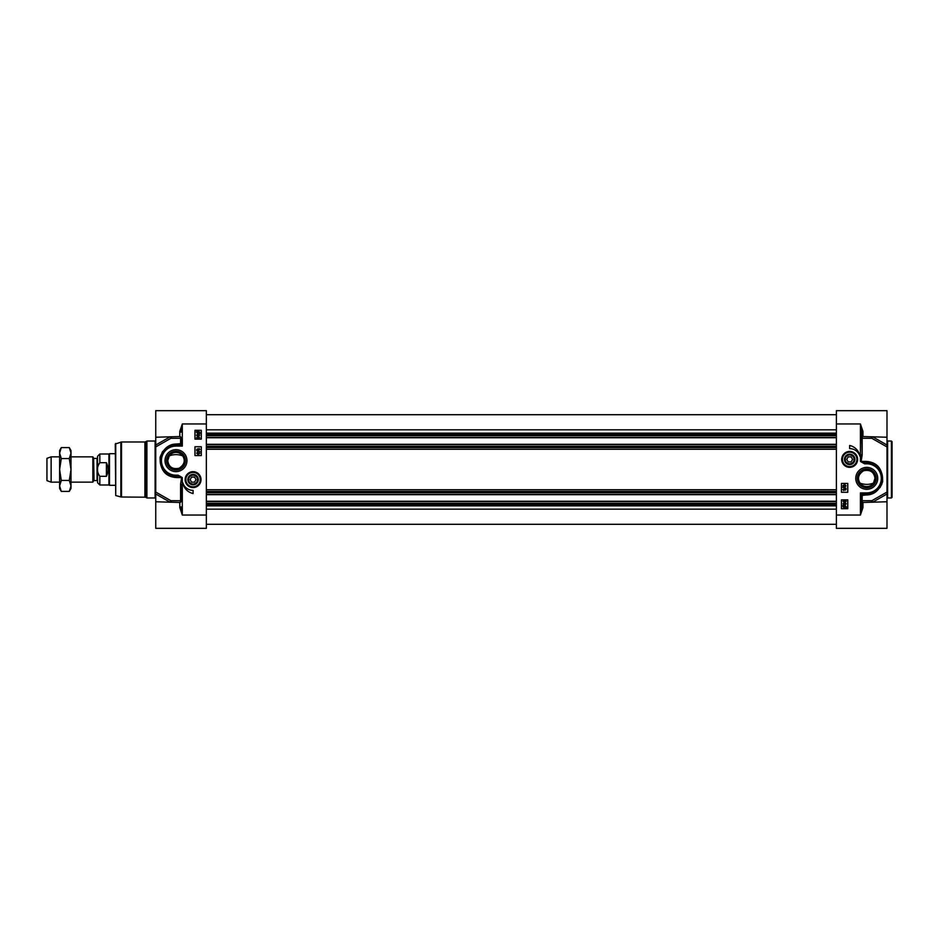 <?xml version="1.0" encoding="UTF-8"?>
<svg xmlns="http://www.w3.org/2000/svg" width="939" height="939" viewBox="0 0 939 939"><rect width="100%" height="100%" fill="white"/><g stroke="black" fill="none" stroke-linecap="round" stroke-linejoin="round"><path stroke-width="1.41" d="M892.05 469.5L892.05 441.67L892.05 497.33L891.416 497.963L891.416 441.037L892.05 441.67M844.842 459.382A4.824 4.824 0 0 1 852.084 455.204A4.824 4.824 0 0 1 852.084 463.561A4.824 4.824 0 0 1 844.842 459.382M845.241 459.382A4.425 4.425 0 0 1 851.884 455.544A4.425 4.425 0 0 1 851.884 463.209A4.425 4.425 0 0 1 845.241 459.382M848.21 461.906L846.743 459.382L848.21 456.847L851.133 456.847L852.589 459.382L851.133 461.906L848.21 461.906M844.454 459.382A5.223 5.223 0 0 0 852.283 463.901A5.223 5.223 0 0 0 852.283 454.863A5.223 5.223 0 0 0 844.454 459.382M857.26 459.382A7.594 7.594 0 0 0 849.666 451.788A7.594 7.594 0 0 0 842.083 459.382A7.594 7.594 0 0 0 849.666 466.965A7.594 7.594 0 0 0 857.26 459.382A7.594 7.594 0 0 0 849.666 451.788A7.594 7.594 0 0 0 842.083 459.382A7.594 7.594 0 0 0 849.666 466.965A7.594 7.594 0 0 0 857.26 459.382M861.685 454.699L861.227 460.626A1.268 0.798 -95.2 0 0 861.239 460.779L862.166 454.946L861.685 432.151A1.268 0.716 0 0 1 862.953 431.447L862.953 436.529A1.268 1.197 0 0 0 861.685 437.727A1.268 0.681 180 0 0 862.166 438.255A1.268 0.763 104.8 0 1 862.953 436.529L886.991 437.234L886.991 410.672L836.379 410.672L836.379 528.328L886.991 528.328L886.991 492.071L871.838 500.698A1.268 0.986 -64.1 0 0 871.603 501.766M880.031 486.942L880.031 487.623M843.656 486.379L843.68 485.357L843.656 486.379M845.112 486.508L844.478 485.874L845.135 485.228L845.769 485.862L845.112 486.508M843.668 486.778L842.858 485.874L843.68 484.958L845.123 484.817L846.086 485.862L845.112 486.907L843.668 486.778M842.811 487.4L846.086 488.315L842.811 487.4M845.135 490.193L845.757 489.571L845.1 488.926L844.525 489.818L843.668 489.066L843.175 489.583L843.668 490.545L842.858 489.595L845.088 488.515L846.086 489.571L845.135 490.193M843.832 505.839L845.886 506.743L845.628 507.447L843.832 505.839M843.609 506.015L845.405 507.623L843.328 506.731L843.609 506.015M842.905 505.393L844.607 505.229L846.239 506.731L846.321 508.069L844.619 508.257L842.976 506.731L842.905 505.393M843.821 504.313L843.832 503.281L843.821 504.313M845.276 504.443L844.642 503.809L845.288 503.151L845.922 503.797L845.276 504.443M843.832 504.713L843.011 503.809L843.844 502.881L845.288 502.752L846.239 503.797L845.276 504.842L843.832 504.713M844.631 501.978L843.339 501.356L844.631 500.722L845.922 501.344L844.631 501.978M843.011 501.344L844.631 500.311L846.239 501.344L844.631 502.377L843.011 501.344M847.776 499.865L847.776 508.715L841.45 508.715L841.45 499.865L847.776 499.865M847.776 483.421L847.776 492.271L841.45 492.271L841.45 483.421L847.776 483.421M849.666 445.462A13.416 13.416 0 0 1 859.983 456.354A10.752 10.752 0 0 0 849.666 448.631L849.666 445.462M862.953 507.553A1.268 0.716 -0 0 1 861.685 506.849L860.417 515.042L862.953 507.553L862.953 502.471A1.268 0.763 75.2 0 1 862.166 500.745A1.268 0.681 0 0 0 861.685 501.273A1.268 1.197 180 0 0 862.953 502.471L886.991 501.766M872.249 501.766L871.838 500.698L862.166 500.745L862.166 495.006A1.268 0.845 90 0 1 862.953 494.172A1.268 1.268 0 0 0 861.685 495.44L860.417 492.905L860.417 515.042L836.379 515.042M861.685 506.849L861.685 495.44L865.958 494.982A1.268 0.845 -90 0 1 866.744 494.172L862.953 494.172L860.417 492.905L866.744 492.905L866.744 494.172A15.81 15.81 0 0 0 882.566 478.35A15.81 15.81 0 0 0 866.744 462.54L861.345 461.413A51.293 51.281 -89.6 0 0 861.239 460.779L860.417 460.779L860.417 423.959L861.685 432.151M861.227 460.626L860.417 460.779A49.814 49.814 0 0 1 860.558 461.542L861.685 461.413A9367.769 2193.351 168.9 0 1 865.958 461.425C877.226 462.094 882.789 468.878 882.637 481.754C879.162 490.686 873.599 495.088 865.958 494.982M862.166 454.946L862.166 438.255L871.838 438.302L872.249 437.234M871.603 437.234A1.268 0.986 -115.9 0 0 871.838 438.302L886.991 446.929L886.991 445.004L872.624 436.799M886.991 437.234L886.991 445.004M886.991 446.929L886.991 492.071M862.953 431.447L860.417 423.959L836.379 423.959M860.558 461.542L864.561 463.807L864.561 462.54M864.561 463.807L866.744 463.807L866.744 462.54A1.268 0.798 90 0 1 865.958 461.425M874.303 464.465L878.974 468.315M881.721 473.256L882.566 478.08L881.803 483.186L882.273 481.39M878.904 488.48L876.568 490.757M873.293 492.752L869.62 493.902M855.769 478.35A10.975 10.975 0 0 0 872.237 487.857A10.975 10.975 0 0 0 872.237 468.854A10.975 10.975 0 0 0 855.769 478.35M841.708 459.382A7.958 7.958 0 0 0 853.645 466.272A7.958 7.958 0 0 0 853.645 452.492A7.958 7.958 0 0 0 841.708 459.382M857.295 478.35A9.46 9.46 0 0 1 866.744 468.901A9.46 9.46 0 0 1 876.204 478.35A9.46 9.46 0 0 1 866.744 487.811A9.46 9.46 0 0 1 857.295 478.35M874.972 478.35A8.228 8.228 0 0 1 866.744 486.578A8.228 8.228 0 0 1 858.528 478.35A8.228 8.228 0 0 1 866.744 470.134A8.228 8.228 0 0 1 874.972 478.35C874.009 471.953 870.218 469.43 863.598 470.756C858.352 474.312 857.166 478.432 860.042 483.116C864.514 484.806 868.986 484.806 873.458 483.116L874.972 478.35M881.932 484.055L881.932 482.787L881.932 484.055M197.894 479.618A4.824 4.824 0 0 1 190.664 483.796A4.824 4.824 0 0 1 190.664 475.439A4.824 4.824 0 0 1 197.894 479.618M197.495 479.618A4.425 4.425 0 0 1 190.852 483.456A4.425 4.425 0 0 1 190.852 475.791A4.425 4.425 0 0 1 197.495 479.618M194.537 477.094L195.993 479.618L194.537 482.153L191.615 482.153L190.148 479.618L191.615 477.094L194.537 477.094M198.293 479.618A5.223 5.223 0 0 0 190.464 475.099A5.223 5.223 0 0 0 190.464 484.137A5.223 5.223 0 0 0 198.293 479.618M185.476 479.618A7.594 7.594 0 0 0 193.07 487.212A7.594 7.594 0 0 0 200.664 479.618A7.594 7.594 0 0 0 193.07 472.035A7.594 7.594 0 0 0 185.476 479.618A7.594 7.594 0 0 0 193.07 487.212A7.594 7.594 0 0 0 200.664 479.618A7.594 7.594 0 0 0 193.07 472.035A7.594 7.594 0 0 0 185.476 479.618M179.783 507.553L182.319 515.042L181.051 506.849A1.268 0.716 180 0 1 179.783 507.553L179.783 502.471A1.268 1.197 180 0 0 181.051 501.273L181.051 484.301L181.051 501.273A1.268 0.681 0 0 0 180.581 500.745A1.268 0.763 -75.2 0 1 179.783 502.471L155.745 501.766L155.745 528.328L206.357 528.328L206.357 410.672L155.745 410.672L155.745 446.929L155.745 445.004L170.112 436.799M162.705 452.058L162.705 451.377M199.08 452.621L199.068 453.643L199.08 452.621M197.624 452.492L198.258 453.126L197.613 453.772L196.979 453.138L197.624 452.492M199.068 452.222L199.89 453.126L199.056 454.042L197.613 454.183L196.662 453.138L197.624 452.093L199.068 452.222M199.925 451.6L196.662 450.685L199.925 451.6M197.601 448.807L196.979 449.429L197.636 450.074L198.211 449.182L199.068 449.934L199.573 449.417L199.068 448.455L199.89 449.405L197.648 450.485L196.662 449.429L197.601 448.807M198.915 433.161L196.861 432.257L197.12 431.553L198.915 433.161M199.138 432.985L197.331 431.377L199.408 432.269L199.138 432.985M199.831 433.607L198.129 433.771L196.497 432.269L196.603 430.719L198.129 430.743L199.772 432.269L199.831 433.607M198.927 434.687L198.904 435.719L198.927 434.687M197.46 434.557L198.094 435.191L197.448 435.849L196.814 435.203L197.46 434.557M198.904 434.288L199.725 435.191L198.904 436.119L197.448 436.248L196.497 435.203L197.46 434.158L198.904 434.288M198.106 437.022L199.408 437.644L198.106 438.278L196.814 437.656L198.106 437.022M199.725 437.656L198.106 438.689L196.497 437.656L198.106 436.623L199.725 437.656M194.972 439.135L194.972 430.285L201.298 430.285L201.298 439.135L194.972 439.135M194.972 455.579L194.972 446.729L201.298 446.729L201.298 455.579L194.972 455.579M193.07 493.538A13.416 13.416 0 0 1 182.753 482.646A10.752 10.752 0 0 0 193.07 490.369L193.07 493.538M179.783 431.447A1.268 0.716 180 0 1 181.051 432.151L182.319 423.959L179.783 431.447L179.783 436.529A1.268 0.763 -104.8 0 1 180.581 438.255A1.268 0.681 180 0 0 181.051 437.727L181.051 443.56L181.051 437.727A1.268 1.197 -0 0 0 179.783 436.529L155.745 437.234M170.487 437.234L170.898 438.302L180.581 438.255L180.581 443.994A1.268 0.845 -90 0 1 179.783 444.828A1.268 1.268 0 0 0 181.051 443.56L182.319 446.095L182.319 423.959L206.357 423.959M164.008 450.321L167.623 447.234L172.342 445.262L179.783 444.828L182.319 446.095L175.992 446.095L175.992 444.828A15.81 15.81 0 0 0 160.182 460.65A15.81 15.81 0 0 0 175.992 476.46L181.391 477.587A51.293 51.281 90.4 0 0 181.497 478.221L180.581 484.055L180.581 500.745L170.898 500.698L170.487 501.766M181.509 478.374L182.319 478.221L181.497 478.221A1.268 0.798 84.8 0 1 181.509 478.374L180.581 484.055M171.144 501.766A1.268 0.986 64.1 0 0 170.898 500.698L155.745 492.071L155.745 446.929L170.898 438.302A1.268 0.986 115.9 0 0 171.144 437.234M145.545 497.189L146.895 497.963L146.895 441.037L145.545 441.811L145.545 497.189L121.507 497.013L121.507 441.987L144.911 441.987L144.911 497.013M155.745 501.766L155.745 493.996L170.112 502.201M206.357 515.042L182.319 515.042L182.319 478.221A49.814 49.814 0 0 1 182.178 477.458L181.051 477.587A9367.769 2193.351 -11.1 0 1 176.778 477.575C165.51 476.906 159.947 470.122 160.1 457.246C163.574 448.314 169.137 443.912 176.778 444.018L181.051 443.56A1.268 1.268 0 0 1 179.783 444.828M182.178 477.458L178.175 475.193L178.175 476.46M178.175 475.193L175.992 475.193L175.992 476.46A1.268 0.798 -90 0 1 176.778 477.575M175.992 476.46L168.867 474.758L163.691 470.58L160.757 464.899L160.416 457.892M160.522 457.387L163.351 451.131M186.967 460.65A10.975 10.975 0 0 0 170.499 451.143A10.975 10.975 0 0 0 170.499 470.146A10.975 10.975 0 0 0 186.967 460.65M201.028 479.618A7.958 7.958 0 0 0 189.091 472.728A7.958 7.958 0 0 0 189.091 486.508A7.958 7.958 0 0 0 201.028 479.618M175.992 444.828A1.268 0.845 90 0 0 176.778 444.018M115.732 443.443L115.732 495.557L115.262 444.053L121.507 441.987M185.453 460.65A9.46 9.46 0 0 1 175.992 470.099A9.46 9.46 0 0 1 166.532 460.65A9.46 9.46 0 0 1 175.992 451.19A9.46 9.46 0 0 1 185.453 460.65M167.764 460.65A8.228 8.228 0 0 1 175.992 452.422A8.228 8.228 0 0 1 184.22 460.65A8.228 8.228 0 0 1 175.992 468.866A8.228 8.228 0 0 1 167.764 460.65C168.727 467.047 172.518 469.57 179.138 468.244C184.384 464.688 185.57 460.568 182.694 455.885C178.222 454.194 173.762 454.194 169.29 455.885L167.764 460.65M190.171 486.637L187.741 485.029M836.379 437.75L206.357 437.75M836.379 444.323L206.357 444.323M836.379 494.677L206.357 494.677M836.379 501.25L206.357 501.25M94.053 458.432L97.046 458.432L97.046 480.568L94.053 480.568L93.618 458.173L93.618 480.827L92.844 482.153L92.844 456.847L70.988 456.847M97.046 480.568L97.55 469.5L97.55 482.716L99.827 484.994L99.827 476.319C96.623 471.777 96.623 467.223 99.827 462.681L106.412 462.681C108.501 467.223 108.501 471.777 106.412 476.319L99.827 476.319M99.827 462.681L99.827 454.007L97.55 456.284L97.55 469.5M106.412 462.681L106.412 476.319M99.827 484.994L108.936 484.994L108.936 454.007L99.827 454.007M115.262 485.31L109.487 485.31L109.487 453.69L115.262 453.69M59.603 482.153L51.117 482.153L51.117 456.847L59.603 456.847M51.117 482.153L46.95 480.639L46.95 458.361L51.117 456.847M69.298 447.586L70.988 450.52L70.988 488.48L69.298 491.414L70.988 485.933L69.298 480.451L70.988 469.5L69.298 458.549L70.988 453.068L69.298 447.586L61.293 447.586L59.603 453.068L59.603 450.52L61.293 447.586M61.293 491.414L59.603 488.48L59.603 453.068L61.293 458.549L59.603 469.5L61.293 480.451L59.603 485.933L61.293 491.414L69.298 491.414M69.298 480.451L61.293 480.451M69.298 458.549L61.293 458.549M891.416 497.963L887.625 497.963L887.625 441.037L891.416 441.037M842.459 459.382A7.207 7.207 0 0 0 849.666 466.589A7.207 7.207 0 0 0 856.884 459.382A7.207 7.207 0 0 0 849.666 452.164A7.207 7.207 0 0 0 842.459 459.382M862.953 494.172A1.268 1.268 0 0 0 861.685 495.44M872.624 502.201L886.991 493.996M866.744 463.807A14.555 14.555 0 0 1 881.298 478.35A14.555 14.555 0 0 1 866.744 492.905M880.688 486.602L880.688 485.827M881.451 484.172L881.451 485.158M200.277 479.618A7.207 7.207 0 0 0 193.07 472.411A7.207 7.207 0 0 0 185.863 479.618A7.207 7.207 0 0 0 193.07 486.836A7.207 7.207 0 0 0 200.277 479.618M155.745 440.403L155.123 441.037L155.123 497.963L155.745 498.597M175.992 475.193A14.555 14.555 0 0 1 161.438 460.65A14.555 14.555 0 0 1 175.992 446.095M115.732 495.557L120.849 496.931L120.849 442.069M162.06 452.398L162.06 453.173M836.379 429.839L206.357 429.839M836.379 433.137L206.357 433.137M836.379 434.205L206.357 434.205M836.379 435.086L206.357 435.086M836.379 435.719L206.357 435.719M836.379 437.492L206.357 437.492M836.379 444.581L206.357 444.581M836.379 446.354L206.357 446.354M836.379 446.976L206.357 446.976M836.379 447.551L206.357 447.551M836.379 449.265L206.357 449.265M836.379 489.735L206.357 489.735M836.379 491.449L206.357 491.449M836.379 492.024L206.357 492.024M836.379 492.646L206.357 492.646M836.379 494.419L206.357 494.419M836.379 501.508L206.357 501.508M836.379 503.281L206.357 503.281M836.379 503.914L206.357 503.914M836.379 504.795L206.357 504.795M836.379 505.863L206.357 505.863M836.379 509.161L206.357 509.161M887.625 497.963L886.991 498.597M887.625 441.037L886.991 440.403M144.911 441.987L145.545 441.811M155.123 441.037L146.895 441.037M155.123 497.963L146.895 497.963M160.463 457.61L160.933 455.802M120.849 496.931L121.507 497.013M836.379 414.721L206.357 414.721M836.379 524.279L206.357 524.279M93.618 458.173L92.844 456.847M92.844 482.153L70.988 482.153"/></g></svg>
